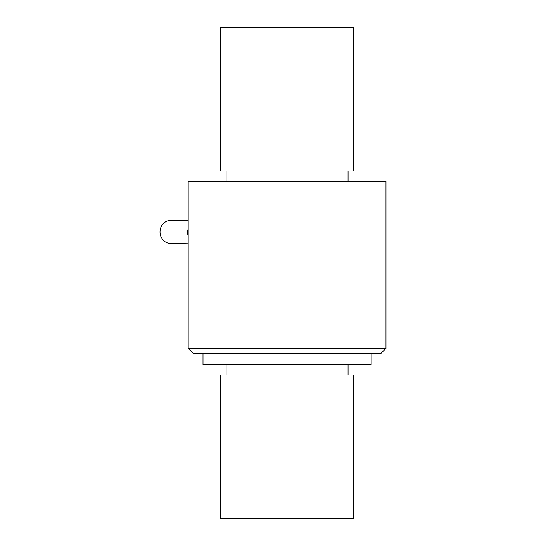 <?xml version="1.0" encoding="UTF-8"?>
<svg xmlns="http://www.w3.org/2000/svg" width="546" height="546" viewBox="0 0 546 546"><rect width="100%" height="100%" fill="white"/><g stroke="black" fill="none" stroke-linecap="round" stroke-linejoin="round"><path stroke-width="0.82" d="M220.557 170.994L353.603 170.994L353.603 27.3L220.557 27.3L220.557 170.994M226.099 181.641L226.099 170.994M385.981 348.396L188.179 348.396L188.179 181.641L385.981 181.641L385.981 348.396L380.658 353.719L193.502 353.719L188.179 348.396M202.996 353.719L202.996 364.359L371.171 364.359L371.171 353.719M226.099 375.006L226.099 364.359M220.557 518.7L353.603 518.7L353.603 375.006L220.557 375.006L220.557 518.7M188.179 220.693L170.966 220.393A11.534 10.743 91 0 0 160.019 231.729A11.534 10.743 91 0 0 170.557 243.448L188.179 243.762M188.179 228.856A11.534 10.743 91 0 0 188.179 236.015M348.061 181.641L348.061 170.994M348.061 375.006L348.061 364.359"/></g></svg>
